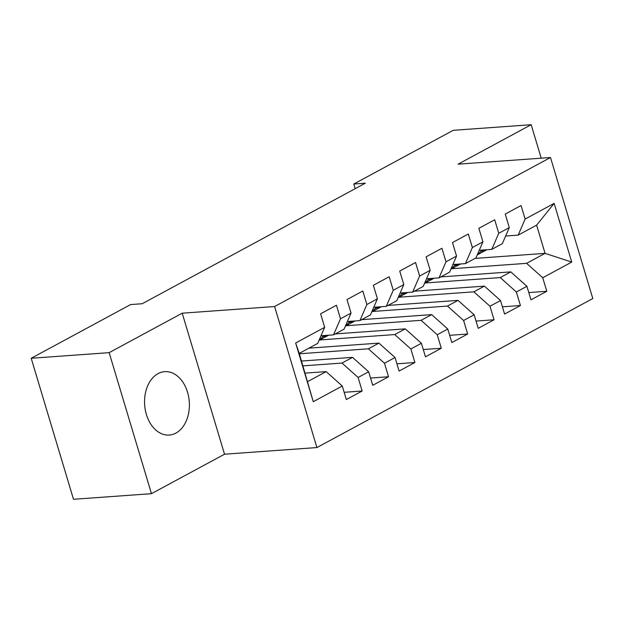 <?xml version="1.0" encoding="UTF-8"?>
<svg xmlns="http://www.w3.org/2000/svg" width="624" height="624" viewBox="0 0 624 624"><rect width="100%" height="100%" fill="white"/><g stroke="black" fill="none" stroke-linecap="round" stroke-linejoin="round"><path stroke-width="0.94" d="M158.051 373.636A31.777 22.363 85.9 0 0 145.275 409.796A31.777 22.363 85.9 0 0 169.252 435.061A31.777 22.363 85.9 0 0 175.89 433.095A31.777 22.363 85.9 0 0 188.666 396.926A31.777 22.363 85.9 0 0 164.681 371.662A31.777 22.363 85.9 0 0 158.051 373.636M316.906 447.556L592.8 298.537L550.493 157.513L274.599 306.532L316.906 447.556L224.523 454.21L182.216 313.193L109.153 352.654L151.46 493.678L224.523 454.21M151.46 493.678L73.507 499.294L31.2 358.27L109.153 352.654M313.264 401.692L295.651 342.997L324.667 327.327L317.694 343.403L299.231 353.379L313.264 401.692L342.28 386.022L346.336 399.555L362.162 391.006L358.106 377.473L368.651 371.771L372.715 385.304L388.541 376.756L384.478 363.223L395.031 357.529L399.087 371.062L414.913 362.513L410.857 348.98L421.403 343.278L425.467 356.811L441.293 348.262L437.229 334.729L447.782 329.035L451.838 342.568L467.665 334.019L463.609 320.486L474.154 314.785L478.218 328.318L494.044 319.769L489.98 306.236L500.534 300.542L504.59 314.075L520.416 305.526L516.36 291.993L526.906 286.291L530.969 299.824L546.796 291.275L528.793 292.57M475.059 258.406L545.072 253.36L571.748 262.072L554.135 203.377L525.127 219.047L521.063 205.522L505.237 214.071L509.301 227.596L498.748 233.298L494.692 219.765L478.865 228.314L482.921 241.847L472.376 247.541L468.312 234.016L452.486 242.564L456.55 256.09L445.996 261.791L441.94 248.258L426.114 256.807L430.17 270.34L419.617 276.034L415.561 262.509L399.734 271.058L403.798 284.583L393.245 290.285L389.189 276.752L373.363 285.301L377.419 298.834L366.865 304.528L362.809 291.002L346.983 299.551L351.047 313.076L340.493 318.778L336.437 305.245L320.611 313.794L324.667 327.327M571.748 262.072L542.732 277.742L546.796 291.275M31.2 358.27L130.634 304.559L142.186 303.732L365.321 183.199L353.777 184.033L355.173 188.682M440.77 276.923L510.783 271.877L500.237 277.579L425.318 282.976M526.906 286.291L510.783 271.877M516.36 291.993L500.237 277.579M554.135 203.377L536.609 225.155L518.146 235.131L505.643 236.028M525.127 219.047L518.146 235.131M414.391 291.174L484.411 286.127L473.858 291.829L398.939 297.227M500.534 300.542L484.411 286.127M489.98 306.236L473.858 291.829M509.301 227.596L502.32 243.672L491.774 249.374L479.263 250.279M498.748 233.298L491.774 249.374M388.019 305.417L458.032 300.37L447.486 306.072L372.567 311.47M474.154 314.785L458.032 300.37M463.609 320.486L447.486 306.072M482.921 241.847L475.948 257.923L465.395 263.624L452.891 264.521M472.376 247.541L465.395 263.624M361.639 319.667L431.66 314.621L421.106 320.323L346.187 325.72M447.782 329.035L431.66 314.621M437.229 334.729L421.106 320.323M456.55 256.09L449.569 272.165L439.023 277.867L426.512 278.772M445.996 261.791L439.023 277.867M335.267 333.91L405.28 328.864L394.735 334.565L319.816 339.963M421.403 343.278L405.28 328.864M410.857 348.98L394.735 334.565M430.17 270.34L423.197 286.416L412.643 292.118L400.14 293.015M419.617 276.034L412.643 292.118M308.888 348.161L378.908 343.114L368.355 348.816L299.356 353.785M395.031 357.529L378.908 343.114M384.478 363.223L368.355 348.816M403.798 284.583L396.817 300.667L386.272 306.361L373.76 307.265M393.245 290.285L386.272 306.361M301.525 361.039L352.529 357.357L341.983 363.059L302.975 365.867M368.651 371.771L352.529 357.357M358.106 377.473L341.983 363.059M377.419 298.834L370.445 314.909L359.892 320.611L347.389 321.508M366.865 304.528L359.892 320.611M305.152 373.121L326.157 371.608L307.694 381.584M342.28 386.022L326.157 371.608M351.047 313.076L344.066 329.16L333.52 334.854L321.009 335.759M340.493 318.778L333.52 334.854M541.211 158.184L531.164 124.706L453.211 130.322L353.777 184.033M182.216 313.193L274.599 306.532M531.164 124.706L458.102 164.167L550.493 157.513M451.69 268.733L526.609 263.336L545.072 253.36L536.609 225.155M295.651 342.997L299.231 353.379M542.732 277.742L526.609 263.336M362.162 391.006L344.159 392.301M388.541 376.756L370.539 378.05M414.913 362.513L396.911 363.808M441.293 348.262L423.29 349.557M467.665 334.019L449.662 335.314M494.044 319.769L476.042 321.064M520.416 305.526L502.414 306.821M323.45 335.579L322.085 337.311A31.169 21.107 61.6 0 1 319.075 340.22M326.461 335.361A31.169 21.107 61.6 0 1 322.483 338.52L318.997 340.408M324.012 337.568A31.169 21.107 -118.4 0 0 325.642 336.812A31.169 21.107 -118.4 0 0 327.959 335.252M349.83 321.337L348.465 323.068A31.169 21.107 61.6 0 1 345.446 325.97M352.833 321.118A31.169 21.107 61.6 0 1 348.855 324.277L345.368 326.157M350.384 323.318A31.169 21.107 -118.4 0 0 352.022 322.569A31.169 21.107 -118.4 0 0 354.338 321.009M376.202 307.086L374.837 308.818A31.169 21.107 61.6 0 1 371.826 311.727M379.213 306.868A31.169 21.107 61.6 0 1 375.235 310.027L371.748 311.914M376.763 309.075A31.169 21.107 -118.4 0 0 378.394 308.318A31.169 21.107 -118.4 0 0 380.71 306.758M402.581 292.843L401.216 294.575A31.169 21.107 61.6 0 1 398.198 297.476M405.584 292.625A31.169 21.107 61.6 0 1 401.606 295.784L398.12 297.664M403.135 294.824A31.169 21.107 -118.4 0 0 404.773 294.076A31.169 21.107 -118.4 0 0 407.09 292.516M428.953 278.593L427.588 280.324A31.169 21.107 61.6 0 1 424.577 283.234M431.964 278.374A31.169 21.107 61.6 0 1 427.986 281.533L424.499 283.421M429.515 280.582A31.169 21.107 -118.4 0 0 431.145 279.825A31.169 21.107 -118.4 0 0 433.462 278.265M455.333 264.35L453.968 266.081A31.169 21.107 61.6 0 1 450.949 268.983M458.336 264.131A31.169 21.107 61.6 0 1 454.358 267.29L450.871 269.17M455.887 266.331A31.169 21.107 -118.4 0 0 457.525 265.582A31.169 21.107 -118.4 0 0 459.841 264.022M481.705 250.099L480.34 251.831A31.169 21.107 61.6 0 1 477.329 254.74M484.715 249.881A31.169 21.107 61.6 0 1 480.737 253.04L477.251 254.927M482.266 252.088A31.169 21.107 -118.4 0 0 483.896 251.332A31.169 21.107 -118.4 0 0 486.213 249.772M325.572 335.431L322.085 337.311M351.952 321.181L348.465 323.068M378.323 306.93L374.837 308.818M404.703 292.687L401.216 294.575M431.075 278.437L427.588 280.324M457.454 264.194L453.968 266.081M483.826 249.943L480.34 251.831M325.642 336.812L328.614 335.205M352.022 322.569L354.994 320.962M378.394 308.318L381.365 306.712M404.773 294.076L407.745 292.469M431.145 279.825L434.117 278.218M457.525 265.582L460.496 263.975M483.896 251.332L486.868 249.725"/></g></svg>

